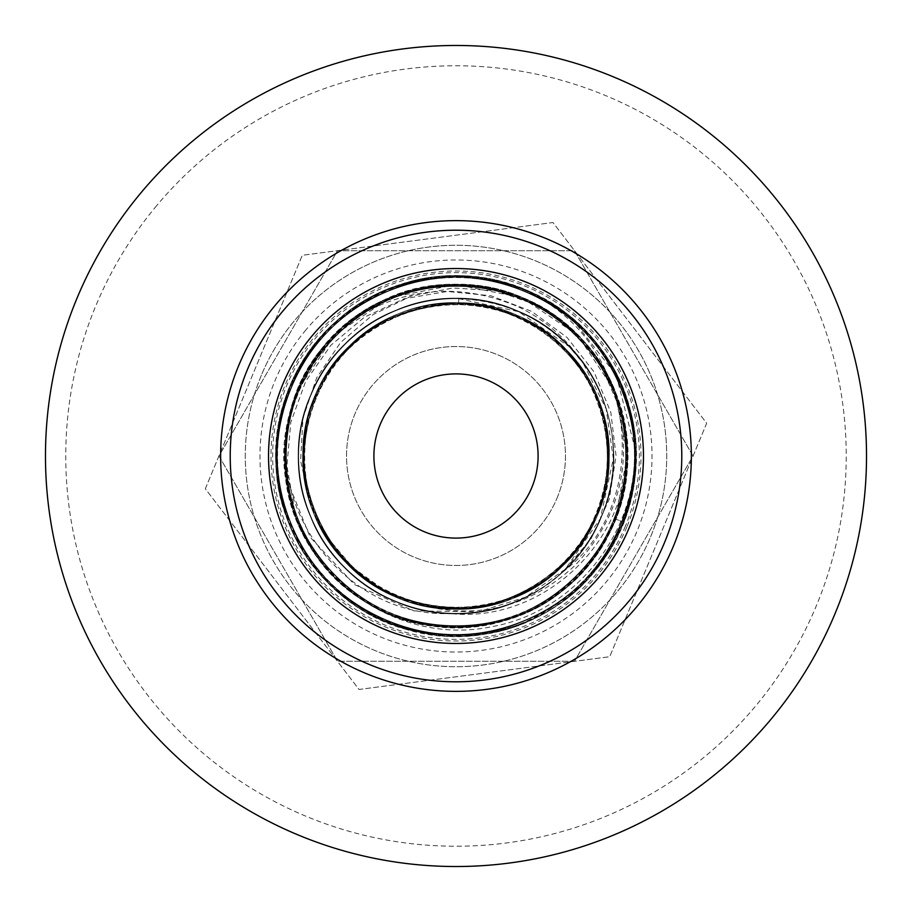 <?xml version="1.0" encoding="UTF-8"?>
<svg xmlns="http://www.w3.org/2000/svg" width="912" height="912" viewBox="0 0 912 912"><rect width="100%" height="100%" fill="white"/><g stroke="black" fill="none" stroke-linecap="round" stroke-linejoin="round"><path stroke-width="0.68" stroke-dasharray="4.56 3.42" d="M373.897 456A82.103 82.103 0 0 1 456 373.897A82.103 82.103 0 0 1 538.103 456A82.103 82.103 0 0 1 456 538.103A82.103 82.103 0 0 1 373.897 456M268.527 456A187.473 187.473 0 0 0 549.731 618.359A187.473 187.473 0 0 0 549.731 293.641A187.473 187.473 0 0 0 268.527 456M574.503 661.257L337.497 661.257L218.983 456L337.497 250.743L574.503 250.743L693.017 456L574.503 661.257L337.497 661.257L218.983 456L337.497 250.743L574.503 250.743L693.017 456L574.503 661.257M298.634 456A157.366 157.366 0 0 0 504.701 605.636A157.366 157.366 0 0 0 583.224 363.386A157.366 157.366 0 0 0 298.634 456M458.747 298.657L518.746 311.687L569.202 346.685L583.224 363.375C552.079 322.54 510.583 300.96 458.747 298.657L458.656 304.129L458.747 298.657M583.224 363.386A157.366 157.366 0 0 0 305.896 503.253A157.366 157.366 0 0 0 478.401 611.758L525.494 597.189L565.315 569.202L600.313 518.746L613.343 458.747L606.149 408.884L583.224 363.375C567.047 338.956 545.604 320.192 518.905 307.093C461.563 282.481 405.943 286.664 352.032 319.656L320.728 351.2L298.11 389.31L286.562 432.117L285.787 476.645L310.228 537.271L354.46 584.546L413.603 610.869L478.401 611.758M618.028 404.438C632.597 466.021 618.176 519.772 574.742 565.679C530.317 606.765 478.811 619.875 420.238 605.032L384.374 590.246L352.933 567.572L327.579 537.601L309.955 502.478L300.607 460.754L302.989 418.266L316.624 377.876L340.529 342.536L372.86 314.72L411.164 296.138L452.911 287.975L495.683 290.666L536.712 305.087L572.303 330.098L600.37 364.082L618.028 404.438C597.36 335.764 530.02 286.562 458.964 285.992C368.22 282.036 285.205 362.201 285.992 453.036C282.036 543.78 362.201 626.795 453.036 626.008C543.78 629.964 626.795 549.799 626.008 458.964C626.077 412.315 610.174 371.959 578.311 337.885C516.944 270.921 401.554 268.903 337.885 333.689C270.921 395.056 268.903 510.446 333.689 574.115C395.056 641.079 510.446 643.097 574.115 578.311C607.153 545.376 624.446 505.59 626.008 458.964C629.964 368.22 549.799 285.205 458.964 285.992C368.22 282.036 285.205 362.201 285.992 453.036C282.036 543.78 362.201 626.795 453.036 626.008C543.78 629.964 626.795 549.799 626.008 458.964C629.964 368.22 549.799 285.205 458.964 285.992C368.22 282.036 285.205 362.201 285.992 453.036C282.036 543.78 362.201 626.795 453.036 626.008C499.685 626.077 540.041 610.174 574.115 578.311C641.079 516.944 643.097 401.554 578.311 337.885C516.944 270.921 401.554 268.903 337.885 333.689C270.921 395.056 268.903 510.446 333.689 574.115C395.056 641.079 510.446 643.097 574.115 578.311C607.153 545.376 624.446 505.59 626.008 458.964C629.964 368.22 549.799 285.205 458.964 285.992C368.22 282.036 285.205 362.201 285.992 453.036C282.036 543.78 362.201 626.795 453.036 626.008C543.78 629.964 626.795 549.799 626.008 458.964C629.964 368.22 549.799 285.205 458.964 285.992C412.315 285.923 371.959 301.826 337.885 333.689C270.921 395.056 268.903 510.446 333.689 574.115C395.056 641.079 510.446 643.097 574.115 578.311C641.079 516.944 643.097 401.554 578.311 337.885C521.208 276.587 419.463 268.858 352.032 319.656M495.683 290.666C436.05 278.114 383.45 292.456 337.885 333.689C270.921 395.056 268.903 510.446 333.689 574.115C395.056 641.079 510.446 643.097 574.115 578.311C641.079 516.944 643.097 401.554 578.311 337.885C545.376 304.847 505.59 287.554 458.964 285.992C368.22 282.036 285.205 362.201 285.992 453.036C282.036 543.78 362.201 626.795 453.036 626.008C543.78 629.964 626.795 549.799 626.008 458.964C629.964 368.22 549.799 285.205 458.964 285.992C368.22 282.036 285.205 362.201 285.992 453.036C282.036 543.78 362.201 626.795 453.036 626.008C543.78 629.964 626.795 549.799 626.008 458.964C629.964 368.22 549.799 285.205 458.964 285.992C368.22 282.036 285.205 362.201 285.992 453.036C285.923 499.685 301.826 540.041 333.689 574.115C395.056 641.079 510.446 643.097 574.115 578.311C641.079 516.944 643.097 401.554 578.311 337.885C516.944 270.921 401.554 268.903 337.885 333.689C270.921 395.056 268.903 510.446 333.689 574.115C366.624 607.153 406.41 624.446 453.036 626.008C543.78 629.964 626.795 549.799 626.008 458.964C629.964 368.22 549.799 285.205 458.964 285.992C368.22 282.036 285.205 362.201 285.992 453.036C282.036 543.78 362.201 626.795 453.036 626.008C543.78 629.964 626.795 549.799 626.008 458.964C629.964 368.22 549.799 285.205 458.964 285.992C368.22 282.036 285.205 362.201 285.992 453.036C285.923 499.685 301.826 540.041 333.689 574.115C395.056 641.079 510.446 643.097 574.115 578.311C641.079 516.944 643.097 401.554 578.311 337.885C516.944 270.921 401.554 268.903 337.885 333.689C299.33 373.601 281.956 421.253 285.787 476.645M297.654 390.233A171.456 171.456 0 0 0 478.219 626.02A171.456 171.456 0 0 0 592.127 351.758A171.456 171.456 0 0 0 297.654 390.233L287.998 421.72A171.456 171.456 0 0 0 449.593 627.342A171.456 171.456 0 0 0 626.088 434.374C629.599 463.923 626.065 492.127 615.463 518.996L627.456 454.609L614.471 390.541L577.353 334.875L521.767 297.654L456.171 284.544L390.541 297.529L334.875 334.647L297.654 390.245M562.647 572.086C653.437 504.017 636.656 350.858 538.582 297.734C619.579 337.839 656.857 442.4 620.855 524.468C586.598 613.468 474.605 659.729 387.532 620.855C298.532 586.598 252.271 474.605 291.145 387.532C325.402 298.532 437.395 252.271 524.468 291.145C569.396 310.65 601.567 342.878 620.992 387.839C659.695 475.004 613.217 586.906 524.161 620.992C436.996 659.695 325.094 613.217 291.008 524.161C252.305 436.996 298.783 325.094 387.839 291.008C433.405 273.03 478.948 273.076 524.468 291.145C613.468 325.402 659.729 437.395 620.855 524.468C586.598 613.468 474.605 659.729 387.532 620.855C298.532 586.598 252.271 474.605 291.145 387.532C310.65 342.604 342.878 310.433 387.839 291.008C475.004 252.305 586.906 298.783 620.992 387.839C659.695 475.004 613.217 586.906 524.161 620.992C436.996 659.695 325.094 613.217 291.008 524.161C273.03 478.595 273.076 433.052 291.145 387.532C325.402 298.532 437.395 252.271 524.468 291.145C613.468 325.402 659.729 437.395 620.855 524.468C586.598 613.468 474.605 659.729 387.532 620.855C342.604 601.35 310.433 569.122 291.008 524.161C252.305 436.996 298.783 325.094 387.839 291.008C475.004 252.305 586.906 298.783 620.992 387.839C659.695 475.004 613.217 586.906 524.161 620.992C478.595 638.97 433.052 638.924 387.532 620.855C298.532 586.598 252.271 474.605 291.145 387.532C325.402 298.532 437.395 252.271 524.468 291.145C613.468 325.402 659.729 437.395 620.855 524.468C586.598 613.468 474.605 659.729 387.532 620.855C298.532 586.598 252.271 474.605 291.145 387.532C325.402 298.532 437.395 252.271 524.468 291.145C612.328 325.105 658.897 434.682 622.03 521.584L615.463 518.996L622.03 521.584C658.897 434.682 612.328 325.105 524.468 291.145C437.395 252.271 325.402 298.532 291.145 387.532C252.271 474.605 298.532 586.598 387.532 620.855C433.052 638.924 478.595 638.97 524.161 620.992C613.217 586.906 659.695 475.004 620.992 387.839C586.906 298.783 475.004 252.305 387.839 291.008C342.878 310.433 310.65 342.604 291.145 387.532C252.271 474.605 298.532 586.598 387.532 620.855C474.605 659.729 586.598 613.468 620.855 524.468C638.924 478.948 638.97 433.405 620.992 387.839C586.906 298.783 475.004 252.305 387.839 291.008C298.783 325.094 252.305 436.996 291.008 524.161C325.094 613.217 436.996 659.695 524.161 620.992C613.217 586.906 659.695 475.004 620.992 387.839C586.906 298.783 475.004 252.305 387.839 291.008C342.878 310.433 310.65 342.604 291.145 387.532C252.271 474.605 298.532 586.598 387.532 620.855C474.605 659.729 586.598 613.468 620.855 524.468C638.924 478.948 638.97 433.405 620.992 387.839C586.906 298.783 475.004 252.305 387.839 291.008C298.783 325.094 252.305 436.996 291.008 524.161C325.094 613.217 436.996 659.695 524.161 620.992C613.217 586.906 659.695 475.004 620.992 387.839C601.567 342.878 569.396 310.65 524.468 291.145C437.395 252.271 325.402 298.532 291.145 387.532C252.271 474.605 298.532 586.598 387.532 620.855C433.052 638.924 478.595 638.97 524.161 620.992C613.217 586.906 659.695 475.004 620.992 387.839C586.906 298.783 475.004 252.305 387.839 291.008C298.783 325.094 252.305 436.996 291.008 524.161C325.094 613.217 436.996 659.695 524.161 620.992C592.96 593.324 639.802 520.079 634.205 445.478C639.54 530.545 575.358 612.203 491.693 626.681C408.53 644.453 318.117 591.227 294.416 509.238L286.915 465.838L290.814 422.267L305.748 381.17L330.874 345.272L364.492 317.137L404.233 298.748L447.313 291.452L490.895 295.762L531.821 311.448L567.082 337.486L594.054 371.936L610.812 412.315L616.056 455.806L609.296 499.115L591.022 538.935L562.647 572.086C519.133 613.377 450.631 625.062 395.534 601.578C316.943 571.322 276.097 472.427 310.422 395.534C327.647 355.862 356.113 327.454 395.819 310.308C472.781 276.119 571.596 317.171 601.692 395.819C617.572 436.05 617.527 476.269 601.578 516.466C571.322 595.057 472.427 635.903 395.534 601.578C355.862 584.353 327.454 555.887 310.308 516.181C276.119 439.219 317.171 340.404 395.819 310.308C436.05 294.428 476.269 294.473 516.466 310.422C595.057 340.678 635.903 439.573 601.578 516.466C584.353 556.138 555.887 584.546 516.181 601.692C439.219 635.881 340.404 594.829 310.308 516.181C294.428 475.95 294.473 435.731 310.422 395.534C340.678 316.943 439.573 276.097 516.466 310.422C595.057 340.678 635.903 439.573 601.578 516.466C584.353 556.138 555.887 584.546 516.181 601.692C475.95 617.572 435.731 617.527 395.534 601.578C316.943 571.322 276.097 472.427 310.422 395.534C327.647 355.862 356.113 327.454 395.819 310.308C472.781 276.119 571.596 317.171 601.692 395.819C617.572 436.05 617.527 476.269 601.578 516.466C571.322 595.057 472.427 635.903 395.534 601.578C355.862 584.353 327.454 555.887 310.308 516.181C276.119 439.219 317.171 340.404 395.819 310.308C436.05 294.428 476.269 294.473 516.466 310.422C595.057 340.678 635.903 439.573 601.578 516.466C584.353 556.138 555.887 584.546 516.181 601.692C439.219 635.881 340.404 594.829 310.308 516.181C294.428 475.95 294.473 435.731 310.422 395.534C340.678 316.943 439.573 276.097 516.466 310.422C595.057 340.678 635.903 439.573 601.578 516.466C577.513 575.939 514.733 616.945 450.186 613.537C351.508 617.572 269.564 517.663 287.998 421.72M626.088 434.374L626.008 462.281C621.095 549.879 537.567 623.135 450.186 613.537M538.582 297.734L551.498 303.685L571.63 318.208L616.273 375.265L634.205 445.478M557.095 497.986A109.474 109.474 0 0 0 497.986 354.905A109.474 109.474 0 0 0 354.905 414.014A109.474 109.474 0 0 0 414.014 557.095A109.474 109.474 0 0 0 557.095 497.986A109.474 109.474 0 0 1 369.086 522.553A109.474 109.474 0 0 1 441.818 347.449A109.474 109.474 0 0 1 557.095 497.986M650.609 536.826A210.729 210.729 0 0 0 536.826 261.391A210.729 210.729 0 0 0 261.391 375.174A210.729 210.729 0 0 0 375.174 650.609A210.729 210.729 0 0 0 650.609 536.826M261.391 375.174A210.729 210.729 0 0 0 483.303 664.951A210.729 210.729 0 0 0 623.306 327.875A210.729 210.729 0 0 0 261.391 375.174A210.729 210.729 0 0 0 483.303 664.951A210.729 210.729 0 0 0 623.306 327.875A210.729 210.729 0 0 0 261.391 375.174A210.729 210.729 0 0 0 483.303 664.951A210.729 210.729 0 0 0 623.306 327.875A210.729 210.729 0 0 0 261.391 375.174M205.314 488.752L302.294 255.28L552.968 222.528L706.686 423.248L609.706 656.72L359.032 689.472L205.314 488.752L302.294 255.28L552.968 222.528L706.686 423.248L609.706 656.72L359.032 689.472L205.314 488.752M626.852 526.965A185.011 185.011 0 0 1 280.28 513.889A185.011 185.011 0 0 1 462.977 271.126A185.011 185.011 0 0 1 626.852 526.965M274.489 306.17A235.364 235.364 0 0 1 676.51 373.715A235.364 235.364 0 0 1 417.001 688.115A235.364 235.364 0 0 1 274.489 306.17A235.364 235.364 0 0 1 676.51 373.715A235.364 235.364 0 0 1 417.001 688.115A235.364 235.364 0 0 1 274.489 306.17M311.425 336.665A187.473 187.473 0 0 1 631.64 390.461A187.473 187.473 0 0 1 424.935 640.874A187.473 187.473 0 0 1 311.425 336.665M304.825 331.216A196.023 196.023 0 0 1 639.654 387.463A196.023 196.023 0 0 1 423.521 649.321A196.023 196.023 0 0 1 304.825 331.216M139.399 194.678A410.514 410.514 0 0 1 840.613 312.485A410.514 410.514 0 0 1 387.988 860.848A410.514 410.514 0 0 1 139.399 194.678M420.238 605.032C473.978 616.341 521.39 603.413 562.465 566.249C622.828 510.937 624.64 406.923 566.249 349.535C510.937 289.172 406.923 287.36 349.535 345.751C289.172 401.063 287.36 505.077 345.751 562.465C401.063 622.828 505.077 624.64 562.465 566.249C622.828 510.937 624.64 406.923 566.249 349.535C510.937 289.172 406.923 287.36 349.535 345.751C289.172 401.063 287.36 505.077 345.751 562.465C401.063 622.828 505.077 624.64 562.465 566.249C622.828 510.937 624.64 406.923 566.249 349.535C510.937 289.172 406.923 287.36 349.535 345.751C289.172 401.063 287.36 505.077 345.751 562.465C375.448 592.241 411.301 607.825 453.321 609.239C535.116 612.807 609.957 540.542 609.239 458.679C612.807 376.884 540.542 302.043 458.679 302.761C376.884 299.193 302.043 371.458 302.761 453.321C299.193 535.116 371.458 609.957 453.321 609.239C535.116 612.807 609.957 540.542 609.239 458.679C609.296 416.624 594.966 380.247 566.249 349.535C510.937 289.172 406.923 287.36 349.535 345.751C289.172 401.063 287.36 505.077 345.751 562.465C401.063 622.828 505.077 624.64 562.465 566.249C622.828 510.937 624.64 406.923 566.249 349.535C510.937 289.172 406.923 287.36 349.535 345.751C289.172 401.063 287.36 505.077 345.751 562.465C401.063 622.828 505.077 624.64 562.465 566.249C622.828 510.937 624.64 406.923 566.249 349.535C536.552 319.759 500.699 304.175 458.679 302.761C376.884 299.193 302.043 371.458 302.761 453.321C299.193 535.116 371.458 609.957 453.321 609.239C535.116 612.807 609.957 540.542 609.239 458.679C612.807 376.884 540.542 302.043 458.679 302.761C540.542 302.043 612.807 376.884 609.239 458.679C609.957 540.542 535.116 612.807 453.321 609.239C371.458 609.957 299.193 535.116 302.761 453.321C302.043 371.458 376.884 299.193 458.679 302.761C540.542 302.043 612.807 376.884 609.239 458.679C609.957 540.542 535.116 612.807 453.321 609.239C371.458 609.957 299.193 535.116 302.761 453.321C304.175 411.301 319.759 375.448 349.535 345.751C406.923 287.36 510.937 289.172 566.249 349.535C624.64 406.923 622.828 510.937 562.465 566.249C505.077 624.64 401.063 622.828 345.751 562.465C287.36 505.077 289.172 401.063 349.535 345.751C406.923 287.36 510.937 289.172 566.249 349.535C624.64 406.923 622.828 510.937 562.465 566.249C505.077 624.64 401.063 622.828 345.751 562.465C287.36 505.077 289.172 401.063 349.535 345.751C406.923 287.36 510.937 289.172 566.249 349.535C624.64 406.923 622.828 510.937 562.465 566.249C505.077 624.64 401.063 622.828 345.751 562.465C287.36 505.077 289.172 401.063 349.535 345.751C406.923 287.36 510.937 289.172 566.249 349.535C624.64 406.923 622.828 510.937 562.465 566.249C505.077 624.64 401.063 622.828 345.751 562.465C317.034 531.753 302.704 495.376 302.761 453.321C302.043 371.458 376.884 299.193 458.679 302.761C540.542 302.043 612.807 376.884 609.239 458.679C609.957 540.542 535.116 612.807 453.321 609.239C371.458 609.957 299.193 535.116 302.761 453.321C302.043 371.458 376.884 299.193 458.679 302.761C540.542 302.043 612.807 376.884 609.239 458.679C609.957 540.542 535.116 612.807 453.321 609.239C389.276 608.726 328.582 564.38 309.955 502.478M625.336 526.338A183.369 183.369 0 0 1 310.422 567.481A183.369 183.369 0 0 1 432.242 274.181A183.369 183.369 0 0 1 625.336 526.338M155.04 207.594A390.233 390.233 0 0 1 821.609 319.576A390.233 390.233 0 0 1 391.351 840.841A390.233 390.233 0 0 1 155.04 207.594M298.11 389.31C332.196 300.014 451.303 256.785 534.01 303.388C620.217 343.129 654.941 464.995 602.536 544.909C555.853 628.265 431.843 653.767 356.763 595.741C277.225 543.974 260.456 418.46 323.771 346.948C381.854 271.217 508.144 263.842 574.172 331.774C645.32 394.337 644.248 520.843 571.516 582.62C498.123 655.204 359.054 635.128 309.852 545.547C252.385 461.062 297.631 328.035 395.626 295.591C483.839 258.814 597.2 315.392 620.377 407.447C650.94 497.325 586.496 606.423 492.469 623.477C399.901 647.041 296.012 574.731 286.345 480.339C269.074 387.041 348.464 288.42 443.916 285.023C538.832 274.991 631.229 361.289 627.399 456.023C631.207 550.757 538.787 637.032 443.87 626.966C340.678 623.819 259.361 509.158 290.404 411.768C312.052 311.881 439.698 253.034 530.727 301.747C618.142 340.393 655.181 461.529 604.417 541.728C560.31 625.792 436.837 654.212 359.716 597.793C278.878 546.926 259.726 421.834 321.469 349.809C377.192 273.019 503.333 262.61 571.573 329.426C644.248 391.282 645.388 517.697 574.104 580.214C508.075 648.261 381.877 640.748 323.76 565.041C254.904 488.08 281.979 350.105 373.977 305.509C461.301 252.362 591.934 304.38 619.305 403.959C648.238 488.182 598.511 586.701 520.524 614.734C443.677 646.825 352.18 615.03 311.266 548.078C267.957 482.665 277.921 386.323 339.56 330.315C398.008 271.537 508.269 268.231 572.303 330.098M458.656 304.129C546.094 302.408 622.155 391.658 606.423 477.01C598.169 563.388 500.585 628.391 416.955 602.786C324.444 582.358 273.668 462.133 323.019 382.595C364.036 298.441 492.811 277.339 559.398 344.736C625.632 401.782 622.543 518.996 554.051 572.075C490.28 630.739 374.194 614.175 329.015 539.345C273.691 462.418 316.065 338.933 405.92 312.599C492.628 277.259 602.672 347.518 607.267 442.172C618.496 528.835 538 614.05 451.577 607.882C364.948 609.011 289.537 519.259 305.805 433.394C315.894 339.161 429.848 275.435 514.357 315.769C602.524 347.29 637.625 473.043 577.9 546.619C528.447 618.678 411.608 628.436 351.359 566.17C286.072 509.204 289.811 392.023 359.225 338.922C424.559 280.691 540.497 299.09 584.011 374.251C633.886 445.33 601.84 558.247 521.516 593.039C444.178 634.022 335.912 587.123 311.699 504.233C281.215 423.442 339.503 320.853 425.961 307.105C517.788 284.487 616.421 369.371 607.757 462.418C608.543 555.864 503.082 632.107 413.489 601.817C328.514 580.819 279.083 473.681 316.293 395.751C347.426 315.199 459.283 277.601 532.882 325.003C616.398 369.371 633.316 498.408 564.824 561.963C503.105 632.13 373.669 618.644 327.089 536.336C280.759 464.539 308.94 365.279 375.254 327.465C439.869 285.98 528.379 302.636 573.181 359.077C620.217 413.672 619.978 503.732 567.104 559.421C517.526 617.458 414.789 626.544 352.933 567.572M623.306 522.086C661.781 433.234 610.094 317.513 518.632 287.371C429.666 250.504 314.971 304.414 286.117 396.857C248.041 494.19 317.832 616.181 420.238 632.29C520.809 657.358 632.62 572.234 635.504 467.742C644.966 371.344 560.253 276.929 463.923 276.29C367.924 268.447 275.219 355.03 276.165 451.885C269.827 556.286 373.84 650.974 476.269 634.729C579.736 627.627 659.912 512.042 630.352 411.722C609.569 317.125 499.913 253.513 408.097 282.617C314.366 304.768 252.909 415.667 283.643 507.505C308.347 601.145 420.546 660.128 511.062 627.239C603.79 601.213 660.573 487.874 626.065 397.393C597.508 304.87 482.984 250.583 393.904 287.177C302.351 317.023 250.287 432.584 288.488 521.561C322.859 620.183 455.02 667.481 543.29 613.274C635.983 567.059 665.76 429.883 600.256 348.532C544.943 269.017 419.235 252.077 345.5 314.059C267.33 370.34 252.909 496.345 316.43 569.476C375.049 646.585 501.361 658.179 572.405 593.131C648.124 533.588 657.21 407.083 590.634 336.71C528.8 262.154 402.101 255.93 333.883 323.931C260.752 386.631 257.047 513.422 326.553 580.898C396.275 658.852 536.735 651.567 597.269 567.355C665.008 488.832 639.301 350.539 547.223 300.96C471.413 253.525 360.012 276.906 310.137 350.744C255.782 421.344 268.709 534.443 337.611 591.432C407.926 656.993 533.144 647.873 592.629 573.01C657.449 502.694 647.212 377.625 571.63 318.208"/><path stroke-width="1.37" d="M373.897 456A82.103 82.103 0 0 0 497.051 527.102A82.103 82.103 0 0 0 497.051 384.898A82.103 82.103 0 0 0 373.897 456M268.527 456A187.473 187.473 0 0 0 549.731 618.359A187.473 187.473 0 0 0 549.731 293.641A187.473 187.473 0 0 0 268.527 456M274.489 306.17A235.364 235.364 0 0 1 676.51 373.715A235.364 235.364 0 0 1 417.001 688.115A235.364 235.364 0 0 1 274.489 306.17M139.399 194.678A410.514 410.514 0 0 1 840.613 312.485A410.514 410.514 0 0 1 387.988 860.848A410.514 410.514 0 0 1 139.399 194.678M281.876 312.269A225.788 225.788 0 0 1 667.538 377.066A225.788 225.788 0 0 1 418.597 678.665A225.788 225.788 0 0 1 281.876 312.269M311.425 336.665A187.473 187.473 0 0 1 631.64 390.461A187.473 187.473 0 0 1 424.935 640.874A187.473 187.473 0 0 1 311.425 336.665"/></g></svg>
